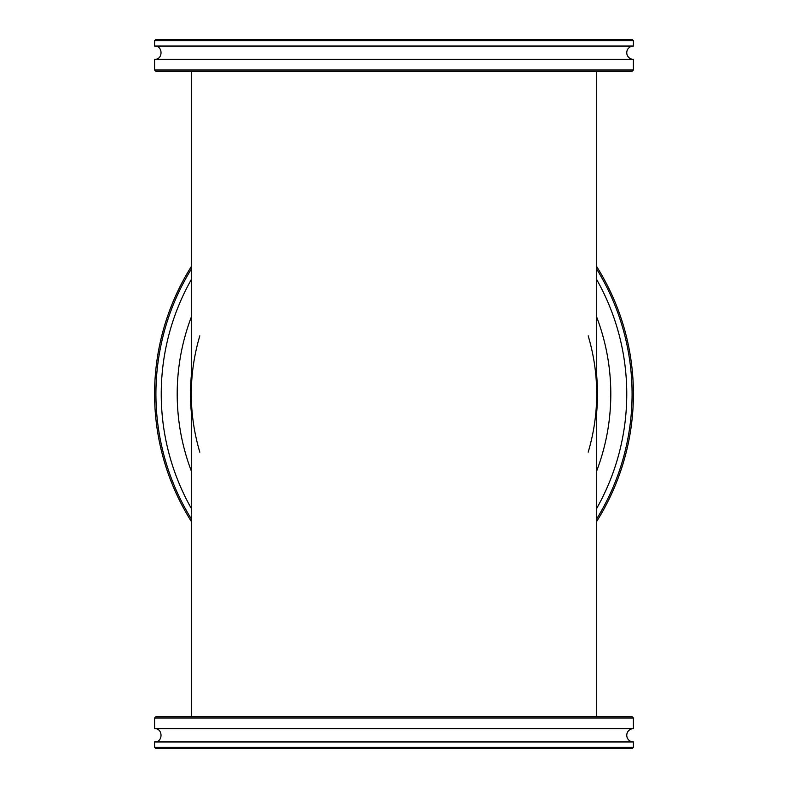 <?xml version="1.0" encoding="UTF-8"?>
<svg xmlns="http://www.w3.org/2000/svg" width="788" height="788" viewBox="0 0 788 788"><rect width="100%" height="100%" fill="white"/><g stroke="black" fill="none" stroke-linecap="round" stroke-linejoin="round"><path stroke-width="1.18" d="M596.703 716.676L596.703 71.324M588.193 335.875C593.837 354.836 596.674 374.211 596.703 394C596.674 413.789 593.837 433.164 588.193 452.125M199.807 452.125C194.163 433.164 191.326 413.789 191.297 394C191.326 374.211 194.163 354.836 199.807 335.875M191.297 266.6A239.414 239.414 0 0 0 191.297 521.4M596.703 521.4A239.414 239.414 0 0 0 596.703 266.6M191.297 518.878A238.084 238.084 0 0 1 191.297 269.122M596.703 269.122A238.084 238.084 0 0 1 596.703 518.878M596.703 279.592A232.765 232.765 0 0 1 596.703 508.408M191.297 508.408A232.765 232.765 0 0 1 191.297 279.592M596.703 375.994A203.501 203.501 0 0 1 596.703 412.006M191.297 412.006A203.501 203.501 0 0 1 191.297 375.994M596.703 317.091A216.808 216.808 0 0 1 596.703 470.909M191.297 470.909A216.808 216.808 0 0 1 191.297 317.091M155.916 748.6L632.084 748.6L633.414 747.27L154.586 747.27L155.916 748.6M633.414 747.27L633.414 741.951L154.586 741.951L154.586 747.27M633.414 718.006L632.084 716.676L155.916 716.676L154.586 718.006L633.414 718.006L633.414 728.644L154.586 728.644C163.165 728.24 163.165 742.365 154.586 741.951M633.414 728.644A6.649 6.649 0 0 0 626.765 735.303A6.649 6.649 0 0 0 633.414 741.951M633.414 40.73L632.084 39.4L155.916 39.4L154.586 40.73L633.414 40.73L633.414 46.049L154.586 46.049L154.586 40.73M633.414 69.994L154.586 69.994L155.916 71.324L632.084 71.324L633.414 69.994L633.414 59.356A6.649 6.649 0 0 1 626.765 52.697A6.649 6.649 0 0 1 633.414 46.049M154.586 69.994L154.586 59.356L633.414 59.356M191.297 71.324L191.297 716.676M154.586 718.006L154.586 728.644M154.586 46.049C163.165 45.635 163.165 59.76 154.586 59.356"/></g></svg>
